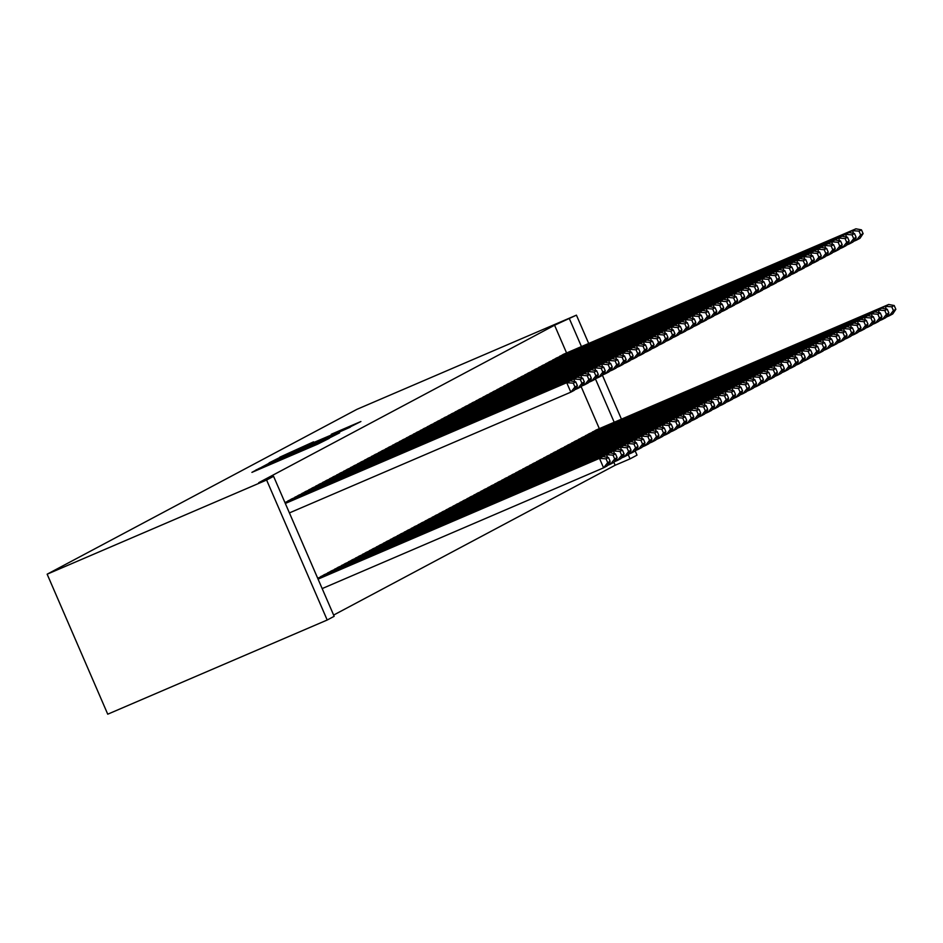 <?xml version="1.0" encoding="UTF-8"?>
<svg xmlns="http://www.w3.org/2000/svg" width="943" height="943" viewBox="0 0 943 943"><rect width="100%" height="100%" fill="white"/><g stroke="black" fill="none" stroke-linecap="round" stroke-linejoin="round"><path stroke-width="1.41" d="M259.242 468.365L251.911 472.384L317.626 444.177L329.272 438.354L259.242 468.365M313.571 441.854L279.694 457.225L348.439 427.78L360.91 421.521L331.276 434.251L349.936 426.814L338.172 432.094L286.802 453.984L313.571 441.854M554.578 325.241L258.7 482.698L273.576 476.309L334.164 616.309L327.197 620.023L107.738 714.193L47.15 574.193L356.961 409.321L576.432 315.151L554.578 325.241L566.578 352.965M273.576 476.309L266.61 480.022L47.15 574.193M270.889 462.282L261.447 467.304L327.174 439.108L339.645 432.837L271.089 462.754M269.12 462.848L281.521 456.624L350.277 427.179L311.438 444.353L338.902 432.978L269.132 462.872M556.488 357.975L552.421 360.474M589.234 433.65L585.167 436.149M542.555 365.401L538.488 367.888M575.301 441.076L571.234 443.575M528.61 372.815L524.556 375.314M561.356 448.491L557.301 450.99M514.689 380.253L510.611 382.728M547.435 455.94L543.357 458.404M500.757 387.679L496.678 390.143M533.502 463.355L529.424 465.818M486.812 395.093L482.745 397.557M519.569 470.769L515.491 473.233M472.867 402.472L468.801 404.971M505.613 478.16L501.546 480.647M458.935 409.899L454.868 412.386M491.692 485.598L487.614 488.073M444.99 417.313L440.935 419.812M477.736 492.989L473.681 495.488M431.069 424.763L426.99 427.226M463.815 500.438L459.736 502.902M417.136 432.177L413.058 434.64M449.882 507.853L445.803 510.316M403.191 439.591L399.125 442.055M435.949 515.267L431.87 517.731M389.259 447.006L385.18 449.469M421.993 522.658L417.926 525.157M375.314 454.396L371.247 456.895M408.06 530.072L403.993 532.571M361.381 461.834L357.314 464.31M394.115 537.486L390.06 539.985M347.448 469.26L343.37 471.724M380.194 544.936L376.116 547.4M333.516 476.675L329.437 479.138M366.261 552.35L362.183 554.814M319.571 484.089L315.504 486.553M352.328 559.765L348.25 562.228M305.626 491.48L301.56 493.967M338.372 567.156L334.305 569.655M291.693 498.894L287.627 501.393M324.439 574.57L320.372 577.069M333.633 615.072L615.166 465.241L613.905 462.341M599.324 428.641L581.159 386.654M331.406 570.857L327.339 573.356M298.672 495.216L294.593 497.68M345.35 563.478L341.283 565.941M312.604 487.802L308.526 490.266M359.295 556.064L355.216 558.527M326.549 480.376L322.471 482.851M373.228 548.637L369.149 551.113M340.482 472.962L336.403 475.437M387.149 541.199L383.094 543.687M354.415 465.547L350.336 468.011M401.105 533.809L397.027 536.272M368.336 458.098L364.281 460.597M415.026 526.359L410.959 528.858M382.28 450.683L378.214 453.182M428.971 518.98L424.904 521.444M396.213 443.269L392.147 445.768M442.915 511.554L438.837 514.029M410.17 435.878L406.091 438.354M456.848 504.14L452.77 506.615M424.102 428.464L420.024 430.927M470.769 496.702L466.714 499.189M438.035 421.049L433.957 423.513M484.714 489.276L480.647 491.774M451.98 413.635L447.901 416.099M498.647 481.861L494.58 484.36M465.901 406.185L461.834 408.684M512.591 474.482L508.525 476.946M479.846 398.795L475.767 401.27M526.536 467.056L522.457 469.531M493.778 391.38L489.712 393.856M540.469 459.642L536.39 462.105M507.723 383.966L503.645 386.43M554.401 452.227L550.335 454.691M521.656 376.552L517.577 379.015M568.334 444.778L564.268 447.277M535.577 369.102L531.522 371.601M582.279 437.399L578.2 439.862M549.521 361.688L545.455 364.187M596.2 429.949L592.145 432.448M563.454 354.273L559.388 356.772M635.146 450.837L637.008 455.151L630.042 458.864L628.179 454.538M614.199 422.264L595.422 378.862M581.454 346.576L569.454 318.852M621.437 419.152L602.388 375.161M588.691 343.476L576.432 315.151M615.166 465.241L630.042 458.864M266.61 480.022L327.197 620.023M264.346 465.913L328.341 438.306L264.346 465.913M288.11 454.29L306.392 446.51L288.11 454.29M322.164 588.585L603.579 467.834L599.489 458.369L318.074 579.132M317.944 578.825L602.966 456.518L608.506 457.555L606.066 458.852L607.705 462.636L610.145 461.339L608.506 457.555M610.145 461.339L607.056 465.983L603.579 467.834L607.705 462.636M606.066 458.852L599.489 458.369L602.966 456.518M285.199 503.149L570.22 380.842L566.731 382.693L570.833 392.158L574.959 386.96L577.399 385.663L575.76 381.88L573.32 383.176L574.959 386.96M289.418 512.909L570.833 392.158L574.311 390.296L577.399 385.663M285.328 503.456L566.731 382.693L573.32 383.176M575.76 381.88L570.22 380.842M607.398 465.477L610.545 464.121L609.661 462.07M607.634 457.39L606.455 454.667L317.815 578.519M317.685 578.224L609.932 452.805L615.473 453.854L613.044 455.151L614.671 458.935L617.111 457.638L615.473 453.854M617.111 457.638L614.034 462.27L610.545 464.121L614.671 458.935M613.044 455.151L606.455 454.667L609.932 452.805M614.365 461.764L617.512 460.42L616.628 458.369M614.6 453.689L613.421 450.954L320.608 576.609M324.086 574.759L616.911 449.104L622.451 450.141L620.011 451.438L621.649 455.221L624.089 453.925L622.451 450.141M624.089 453.925L621.001 458.557L617.512 460.42L621.649 455.221M620.011 451.438L613.421 450.954L616.911 449.104M284.939 502.548L577.187 377.129L573.709 378.992L574.888 381.715M574.652 389.801L577.8 388.445L576.916 386.394M285.069 502.843L573.709 378.992L580.287 379.475L581.925 383.259L584.365 381.962L582.727 378.178L580.287 379.475M584.365 381.962L581.277 386.595L577.8 388.445L581.925 383.259M582.727 378.178L577.187 377.129M291.34 499.083L584.153 373.428L580.676 375.279L581.855 378.013M581.619 386.088L584.766 384.732L583.882 382.693M287.851 500.933L580.676 375.279L587.253 375.762L588.892 379.546L591.332 378.249L589.693 374.465L587.253 375.762M591.332 378.249L588.255 382.882L584.766 384.732L588.892 379.546M589.693 374.465L584.153 373.428M621.331 458.062L624.478 456.707L623.594 454.656M621.567 449.976L620.388 447.253L327.575 572.896M331.052 571.045L623.877 445.391L629.417 446.44L626.977 447.736L628.616 451.52L631.056 450.224L629.417 446.44M631.056 450.224L627.967 454.856L624.478 456.707L628.616 451.52M626.977 447.736L620.388 447.253L623.877 445.391M628.297 454.349L631.456 452.994L630.561 450.954M628.545 446.275L627.354 443.54L334.541 569.195M338.03 567.332L630.843 441.689L636.384 442.727L633.944 444.023L635.582 447.807L638.022 446.51L636.384 442.727M638.022 446.51L634.934 451.143L631.456 452.994L635.582 447.807M633.944 444.023L627.354 443.54L630.843 441.689M298.306 495.37L591.12 369.715L587.642 371.566L588.821 374.3M588.585 382.386L591.732 381.031L590.848 378.98M294.829 497.22L587.642 371.566L594.231 372.061L595.87 375.844L598.298 374.536L596.671 370.752L594.231 372.061M598.298 374.536L595.222 379.18L591.732 381.031L595.87 375.844M596.671 370.752L591.12 369.715M305.273 491.657L598.098 366.002L594.609 367.864L595.787 370.587M595.552 378.673L598.699 377.318L597.815 375.279M301.795 493.519L594.609 367.864L601.198 368.348L602.836 372.131L605.276 370.835L603.638 367.051L601.198 368.348M605.276 370.835L602.188 375.467L598.699 377.318L602.836 372.131M603.638 367.051L598.098 366.002M635.276 450.648L638.423 449.292L637.539 447.241M635.511 442.562L634.321 439.827L341.507 565.482M344.997 563.631L637.81 437.976L643.35 439.014L640.91 440.31L642.548 444.094L644.988 442.797L643.35 439.014M644.988 442.797L641.9 447.442L638.423 449.292L642.548 444.094M640.91 440.31L634.321 439.827L637.81 437.976M312.251 487.955L605.064 362.301L601.575 364.151L602.754 366.886M602.518 374.96L605.665 373.617L604.781 371.566M308.762 489.806L601.575 364.151L608.164 364.635L609.803 368.418L612.243 367.122L610.604 363.338L608.164 364.635M612.243 367.122L609.154 371.754L605.665 373.617L609.803 368.418M610.604 363.338L605.064 362.301M642.242 446.935L645.389 445.579L644.505 443.528M642.478 438.849L641.299 436.126L348.474 561.78M351.963 559.918L644.776 434.263L650.316 435.312L647.876 436.609L649.515 440.393L651.955 439.096L650.316 435.312M651.955 439.096L648.867 443.729L645.389 445.579L649.515 440.393M647.876 436.609L641.299 436.126L644.776 434.263M319.217 484.242L612.031 358.588L608.541 360.45L609.732 363.173M609.484 371.259L612.644 369.904L611.748 367.853M315.728 486.093L608.541 360.45L615.131 360.933L616.769 364.717L619.209 363.42L617.571 359.637L615.131 360.933M619.209 363.42L616.121 368.053L612.644 369.904L616.769 364.717M617.571 359.637L612.031 358.588M649.208 443.222L652.356 441.878L651.472 439.827M649.444 435.147L648.265 432.413L355.452 558.067M358.929 556.217L651.743 430.562L657.283 431.599L654.855 432.896L656.481 436.68L658.921 435.383L657.283 431.599M658.921 435.383L655.845 440.016L652.356 441.878L656.481 436.68M654.855 432.896L648.265 432.413L651.743 430.562M656.175 439.521L659.322 438.165L658.438 436.114M656.411 431.434L655.232 428.711L362.418 554.354M365.896 552.504L658.721 426.849L664.261 427.898L661.821 429.195L663.459 432.978L665.899 431.682L664.261 427.898M665.899 431.682L662.811 436.314L659.322 438.165L663.459 432.978M661.821 429.195L655.232 428.711L658.721 426.849M663.141 435.807L666.288 434.464L665.404 432.413M663.377 427.733L662.198 424.998L369.385 550.653M372.862 548.802L665.687 423.148L671.227 424.185L668.787 425.482L670.426 429.265L672.866 427.969L671.227 424.185M672.866 427.969L669.778 432.601L666.288 434.464L670.426 429.265M668.787 425.482L662.198 424.998L665.687 423.148M670.108 432.106L673.267 430.751L672.371 428.7M670.355 424.02L669.165 421.285L376.351 546.94M379.84 545.089L672.654 419.435L678.194 420.472L675.754 421.78L677.392 425.564L679.832 424.256L678.194 420.472M679.832 424.256L676.744 428.9L673.267 430.751L677.392 425.564M675.754 421.78L669.165 421.285L672.654 419.435M677.086 428.393L680.233 427.038L679.349 424.998M677.322 420.307L676.131 417.584L383.318 543.239M386.807 541.376L679.62 415.733L685.16 416.771L682.72 418.067L684.359 421.851L686.799 420.554L685.16 416.771M686.799 420.554L683.71 425.187L680.233 427.038L684.359 421.851M682.72 418.067L676.131 417.584L679.62 415.733M684.052 424.68L687.199 423.336L686.315 421.285M684.288 416.606L683.109 413.871L390.284 539.526M393.773 537.675L686.587 412.02L692.127 413.058L689.687 414.354L691.325 418.138L693.765 416.841L692.127 413.058M693.765 416.841L690.677 421.474L687.199 423.336L691.325 418.138M689.687 414.354L683.109 413.871L686.587 412.02M691.019 420.979L694.166 419.623L693.282 417.572M691.254 412.893L690.076 410.17L397.262 535.813M400.74 533.962L693.553 408.307L699.093 409.356L696.665 410.653L698.291 414.437L700.732 413.14L699.093 409.356M700.732 413.14L697.655 417.773L694.166 419.623L698.291 414.437M696.665 410.653L690.076 410.17L693.553 408.307M697.985 417.266L701.132 415.922L700.248 413.871M698.221 409.191L697.042 406.457L404.229 532.111M407.706 530.261L700.531 404.606L706.071 405.643L703.631 406.94L705.27 410.724L707.71 409.427L706.071 405.643M707.71 409.427L704.621 414.06L701.132 415.922L705.27 410.724M703.631 406.94L697.042 406.457L700.531 404.606M704.951 413.564L708.099 412.209L707.215 410.158M705.187 405.478L704.008 402.744L411.195 528.398M414.672 526.548L707.498 400.893L713.038 401.93L710.598 403.239L712.236 407.022L714.676 405.714L713.038 401.93M714.676 405.714L711.588 410.358L708.099 412.209L712.236 407.022M710.598 403.239L704.008 402.744L707.498 400.893M711.918 409.851L715.077 408.496L714.181 406.457M712.165 401.777L710.975 399.042L418.162 524.697M421.651 522.835L714.464 397.192L720.004 398.229L717.564 399.526L719.203 403.309L721.643 402.013L720.004 398.229M721.643 402.013L718.554 406.645L715.077 408.496L719.203 403.309M717.564 399.526L710.975 399.042L714.464 397.192M718.896 406.138L722.043 404.795L721.159 402.744M719.132 398.064L717.941 395.329L425.128 520.984M428.617 519.133L721.43 393.479L726.97 394.516L724.53 395.812L726.169 399.596L728.609 398.3L726.97 394.516M728.609 398.3L725.521 402.932L722.043 404.795L726.169 399.596M724.53 395.812L717.941 395.329L721.43 393.479M725.862 402.437L729.01 401.081L728.126 399.03M726.098 394.351L724.919 391.628L432.094 517.283M435.583 515.42L728.397 389.765L733.937 390.815L731.497 392.111L733.135 395.895L735.575 394.598L733.937 390.815M735.575 394.598L732.487 399.231L729.01 401.081L733.135 395.895M731.497 392.111L724.919 391.628L728.397 389.765M732.829 398.724L735.976 397.38L735.092 395.329M733.065 390.65L731.886 387.915L439.073 513.57M442.55 511.719L735.363 386.064L740.903 387.101L738.475 388.398L740.102 392.182L742.542 390.885L740.903 387.101M742.542 390.885L739.465 395.518L735.976 397.38L740.102 392.182M738.475 388.398L731.886 387.915L735.363 386.064M739.795 395.023L742.943 393.667L742.058 391.616M740.031 386.936L738.852 384.202L446.039 509.857M449.516 508.006L742.341 382.351L747.882 383.388L745.441 384.697L747.08 388.481L749.52 387.184L747.882 383.388M749.52 387.184L746.432 391.816L742.943 393.667L747.08 388.481M745.441 384.697L738.852 384.202L742.341 382.351M746.762 391.31L749.909 389.954L749.025 387.915M746.997 383.235L745.819 380.5L453.005 506.155M456.483 504.293L749.308 378.65L754.848 379.687L752.408 380.984L754.046 384.768L756.486 383.471L754.848 379.687M756.486 383.471L753.398 388.103L749.909 389.954L754.046 384.768M752.408 380.984L745.819 380.5L749.308 378.65M753.728 387.597L756.887 386.253L755.991 384.202M753.976 379.522L752.785 376.787L459.972 502.442M463.461 500.592L756.274 374.937L761.814 375.974L759.374 377.271L761.013 381.055L763.453 379.758L761.814 375.974M763.453 379.758L760.364 384.402L756.887 386.253L761.013 381.055M759.374 377.271L752.785 376.787L756.274 374.937M760.706 383.895L763.854 382.54L762.97 380.489M760.942 375.809L759.752 373.086L466.938 498.741M470.427 496.878L763.241 371.224L768.781 372.273L766.341 373.569L767.979 377.353L770.419 376.057L768.781 372.273M770.419 376.057L767.331 380.689L763.854 382.54L767.979 377.353M766.341 373.569L759.752 373.086L763.241 371.224M767.673 380.182L770.82 378.838L769.936 376.787M767.908 372.108L766.73 369.373L473.905 495.028M477.394 493.177L770.207 367.522L775.747 368.56L773.307 369.856L774.946 373.64L777.386 372.344L775.747 368.56M777.386 372.344L774.297 376.976L770.82 378.838L774.946 373.64M773.307 369.856L766.73 369.373L770.207 367.522M774.639 376.481L777.786 375.125L776.902 373.074M774.875 368.395L773.696 365.672L480.871 491.315M484.36 489.464L777.173 363.809L782.714 364.858L780.285 366.155L781.912 369.939L784.352 368.642L782.714 364.858M784.352 368.642L781.275 373.275L777.786 375.125L781.912 369.939M780.285 366.155L773.696 365.672L777.173 363.809M781.606 372.768L784.753 371.412L783.869 369.373M781.841 364.693L780.663 361.959L487.849 487.614M491.327 485.751L784.152 360.108L789.692 361.145L787.252 362.442L788.89 366.226L791.33 364.929L789.692 361.145M791.33 364.929L788.242 369.562L784.753 371.412L788.89 366.226M787.252 362.442L780.663 361.959L784.152 360.108M788.572 369.067L791.719 367.711L790.835 365.66M788.808 360.98L787.629 358.246L494.816 483.9M498.293 482.05L791.118 356.395L796.658 357.432L794.218 358.729L795.857 362.513L798.297 361.216L796.658 357.432M798.297 361.216L795.208 365.86L791.719 367.711L795.857 362.513M794.218 358.729L787.629 358.246L791.118 356.395M326.184 480.541L618.997 354.886L615.52 356.737L616.698 359.472M616.463 367.546L619.61 366.202L618.726 364.151M322.695 482.392L615.52 356.737L622.097 357.22L623.736 361.004L626.176 359.707L624.537 355.924L622.097 357.22M626.176 359.707L623.087 364.34L619.61 366.202L623.736 361.004M624.537 355.924L618.997 354.886M333.15 476.828L625.963 351.173L622.486 353.024L623.665 355.759M623.429 363.845L626.576 362.489L625.692 360.438M329.661 478.679L622.486 353.024L629.064 353.519L630.702 357.303L633.142 355.994L631.504 352.211L629.064 353.519M633.142 355.994L630.065 360.639L626.576 362.489L630.702 357.303M631.504 352.211L625.963 351.173M340.117 473.115L632.93 347.472L629.452 349.323L630.631 352.045M630.395 360.132L633.543 358.776L632.659 356.737M336.639 474.977L629.452 349.323L636.042 349.806L637.68 353.59L640.108 352.293L638.482 348.509L636.042 349.806M640.108 352.293L637.032 356.925L633.543 358.776L637.68 353.59M638.482 348.509L632.93 347.472M347.083 469.414L639.908 343.759L636.419 345.609L637.598 348.344M637.362 356.419L640.509 355.075L639.625 353.024M343.606 471.264L636.419 345.609L643.008 346.093L644.647 349.877L647.087 348.58L645.448 344.796L643.008 346.093M647.087 348.58L643.998 353.212L640.509 355.075L644.647 349.877M645.448 344.796L639.908 343.759M354.061 465.701L646.874 340.046L643.385 341.908L644.564 344.631M644.328 352.717L647.476 351.362L646.592 349.311M350.572 467.563L643.385 341.908L649.975 342.392L651.613 346.175L654.053 344.879L652.415 341.095L649.975 342.392M654.053 344.879L650.965 349.511L647.476 351.362L651.613 346.175M652.415 341.095L646.874 340.046M361.028 461.999L653.841 336.345L650.352 338.195L651.542 340.93M651.295 349.004L654.454 347.661L653.558 345.609M357.538 463.85L650.352 338.195L656.941 338.678L658.579 342.462L661.019 341.166L659.381 337.382L656.941 338.678M661.019 341.166L657.931 345.798L654.454 347.661L658.579 342.462M659.381 337.382L653.841 336.345M367.994 458.286L660.807 332.631L657.33 334.482L658.509 337.217M658.273 345.303L661.42 343.947L660.536 341.896M364.505 460.137L657.33 334.482L663.907 334.977L665.546 338.761L667.986 337.453L666.347 333.669L663.907 334.977M667.986 337.453L664.898 342.097L661.42 343.947L665.546 338.761M666.347 333.669L660.807 332.631M374.96 454.573L667.774 328.93L664.296 330.781L665.475 333.516M665.239 341.59L668.387 340.234L667.503 338.195M371.471 456.436L664.296 330.781L670.874 331.264L672.512 335.048L674.952 333.751L673.314 329.967L670.874 331.264M674.952 333.751L671.876 338.384L668.387 340.234L672.512 335.048M673.314 329.967L667.774 328.93M381.927 450.872L674.74 325.217L671.263 327.068L672.442 329.802M672.206 337.877L675.353 336.533L674.469 334.482M378.449 452.723L671.263 327.068L677.852 327.551L679.49 331.335L681.919 330.038L680.292 326.254L677.852 327.551M681.919 330.038L678.842 334.682L675.353 336.533L679.49 331.335M680.292 326.254L674.74 325.217M388.893 447.159L681.718 321.504L678.229 323.366L679.408 326.089M679.172 334.176L682.319 332.82L681.435 330.769M385.416 449.021L678.229 323.366L684.818 323.85L686.457 327.634L688.897 326.337L687.258 322.553L684.818 323.85M688.897 326.337L685.809 330.969L682.319 332.82L686.457 327.634M687.258 322.553L681.718 321.504M395.871 443.458L688.685 317.803L685.196 319.653L686.374 322.388M686.139 330.463L689.286 329.119L688.402 327.068M392.382 445.308L685.196 319.653L691.785 320.137L693.423 323.921L695.863 322.624L694.225 318.84L691.785 320.137M695.863 322.624L692.775 327.256L689.286 329.119L693.423 323.921M694.225 318.84L688.685 317.803M402.838 439.744L695.651 314.09L692.162 315.952L693.353 318.675M693.105 326.761L696.264 325.406L695.368 323.355M399.349 441.595L692.162 315.952L698.751 316.435L700.39 320.219L702.83 318.923L701.191 315.139L698.751 316.435M702.83 318.923L699.741 323.555L696.264 325.406L700.39 320.219M701.191 315.139L695.651 314.09M409.804 436.031L702.618 310.388L699.14 312.239L700.319 314.974M700.083 323.048L703.23 321.693L702.346 319.653M406.315 437.894L699.14 312.239L705.718 312.722L707.356 316.506L709.796 315.21L708.158 311.426L705.718 312.722M709.796 315.21L706.708 319.842L703.23 321.693L707.356 316.506M708.158 311.426L702.618 310.388M416.771 432.33L709.584 306.675L706.107 308.526L707.285 311.261M707.05 319.347L710.197 317.991L709.313 315.94M413.282 434.181L706.107 308.526L712.684 309.009L714.322 312.793L716.763 311.496L715.124 307.713L712.684 309.009M716.763 311.496L713.686 316.141L710.197 317.991L714.322 312.793M715.124 307.713L709.584 306.675M423.737 428.617L716.55 302.962L713.073 304.825L714.252 307.548M714.016 315.634L717.163 314.278L716.279 312.227M420.26 430.479L713.073 304.825L719.662 305.308L721.301 309.092L723.729 307.795L722.102 304.011L719.662 305.308M723.729 307.795L720.652 312.428L717.163 314.278L721.301 309.092M722.102 304.011L716.55 302.962M430.703 424.916L723.529 299.261L720.039 301.112L721.218 303.846M720.982 311.921L724.13 310.577L723.246 308.526M427.226 426.766L720.039 301.112L726.629 301.595L728.267 305.379L730.707 304.082L729.069 300.298L726.629 301.595M730.707 304.082L727.619 308.715L724.13 310.577L728.267 305.379M729.069 300.298L723.529 299.261M437.682 421.203L730.495 295.548L727.006 297.41L728.185 300.133M727.949 308.22L731.096 306.864L730.212 304.813M434.193 423.053L727.006 297.41L733.595 297.894L735.234 301.677L737.674 300.381L736.035 296.597L733.595 297.894M737.674 300.381L734.585 305.013L731.096 306.864L735.234 301.677M736.035 296.597L730.495 295.548M444.648 417.501L737.461 291.847L733.972 293.697L735.163 296.432M734.915 304.506L738.074 303.151L737.178 301.112M441.159 419.352L733.972 293.697L740.561 294.181L742.2 297.964L744.64 296.668L743.001 292.884L740.561 294.181M744.64 296.668L741.552 301.3L738.074 303.151L742.2 297.964M743.001 292.884L737.461 291.847M451.614 413.788L744.428 288.134L740.95 289.984L742.129 292.719M741.893 300.805L745.041 299.45L744.157 297.399M448.125 415.639L740.95 289.984L747.528 290.468L749.166 294.263L751.606 292.955L749.968 289.171L747.528 290.468M751.606 292.955L748.518 297.599L745.041 299.45L749.166 294.263M749.968 289.171L744.428 288.134M458.581 410.075L751.394 284.421L747.917 286.283L749.096 289.006M748.86 297.092L752.007 295.737L751.123 293.697M455.092 411.938L747.917 286.283L754.494 286.766L756.133 290.55L758.573 289.253L756.934 285.47L754.494 286.766M758.573 289.253L755.496 293.886L752.007 295.737L756.133 290.55M756.934 285.47L751.394 284.421M465.547 406.374L758.361 280.719L754.883 282.57L756.062 285.305M755.826 293.379L758.974 292.035L758.089 289.984M462.07 408.225L754.883 282.57L761.472 283.053L763.111 286.837L765.539 285.54L763.913 281.757L761.472 283.053M765.539 285.54L762.463 290.173L758.974 292.035L763.111 286.837M763.913 281.757L758.361 280.719M795.538 365.354L798.697 363.998L797.802 361.947M795.786 357.267L794.595 354.544L501.782 480.199M505.271 478.337L798.084 352.682L803.625 353.731L801.185 355.028L802.823 358.811L805.263 357.515L803.625 353.731M805.263 357.515L802.175 362.147L798.697 363.998L802.823 358.811M801.185 355.028L794.595 354.544L798.084 352.682M472.514 402.661L765.339 277.006L761.85 278.869L763.028 281.592M762.793 289.678L765.94 288.322L765.056 286.271M469.036 404.512L761.85 278.869L768.439 279.352L770.077 283.136L772.517 281.839L770.879 278.055L768.439 279.352M772.517 281.839L769.429 286.472L765.94 288.322L770.077 283.136M770.879 278.055L765.339 277.006M802.517 361.64L805.664 360.297L804.78 358.246M802.752 353.566L801.562 350.831L508.749 476.486M512.238 474.635L805.051 348.981L810.591 350.018L808.151 351.315L809.789 355.098L812.229 353.802L810.591 350.018M812.229 353.802L809.141 358.434L805.664 360.297L809.789 355.098M808.151 351.315L801.562 350.831L805.051 348.981M479.48 398.96L772.305 273.305L768.816 275.156L769.995 277.89M769.759 285.965L772.906 284.621L772.022 282.57M476.003 400.81L768.816 275.156L775.405 275.639L777.044 279.423L779.484 278.126L777.845 274.342L775.405 275.639M779.484 278.126L776.395 282.759L772.906 284.621L777.044 279.423M777.845 274.342L772.305 273.305M809.483 357.939L812.63 356.584L811.746 354.533M809.719 349.853L808.54 347.13L515.715 472.773M519.204 470.922L812.017 345.268L817.557 346.317L815.117 347.613L816.756 351.397L819.196 350.101L817.557 346.317M819.196 350.101L816.108 354.733L812.63 356.584L816.756 351.397M815.117 347.613L808.54 347.13L812.017 345.268M486.458 395.247L779.272 269.592L775.783 271.443L776.973 274.177M776.726 282.263L779.885 280.908L778.989 278.857M482.969 397.097L775.783 271.443L782.372 271.938L784.01 275.721L786.45 274.413L784.812 270.629L782.372 271.938M786.45 274.413L783.362 279.057L779.885 280.908L784.01 275.721M784.812 270.629L779.272 269.592M816.449 354.226L819.597 352.871L818.713 350.831M816.685 346.152L815.506 343.417L522.681 469.072M526.17 467.221L818.984 341.566L824.524 342.604L822.096 343.9L823.722 347.684L826.162 346.387L824.524 342.604M826.162 346.387L823.086 351.02L819.597 352.871L823.722 347.684M822.096 343.9L815.506 343.417L818.984 341.566M493.425 391.534L786.238 265.891L782.761 267.741L783.939 270.464M783.704 278.55L786.851 277.195L785.967 275.156M489.936 393.396L782.761 267.741L789.338 268.225L790.977 272.008L793.417 270.712L791.778 266.928L789.338 268.225M793.417 270.712L790.328 275.344L786.851 277.195L790.977 272.008M791.778 266.928L786.238 265.891M823.416 350.525L826.563 349.169L825.679 347.118M823.652 342.439L822.473 339.704L529.66 465.359M533.137 463.508L825.962 337.853L831.502 338.891L829.062 340.199L830.7 343.983L833.14 342.674L831.502 338.891M833.14 342.674L830.052 347.319L826.563 349.169L830.7 343.983M829.062 340.199L822.473 339.704L825.962 337.853M500.391 387.832L793.204 262.178L789.727 264.028L790.906 266.763M790.67 274.837L793.817 273.494L792.933 271.443M496.902 389.683L789.727 264.028L796.305 264.512L797.943 268.295L800.383 266.999L798.745 263.215L796.305 264.512M800.383 266.999L797.306 271.631L793.817 273.494L797.943 268.295M798.745 263.215L793.204 262.178M830.382 346.812L833.529 345.456L832.645 343.417M830.618 338.726L829.439 336.003L536.626 461.657M540.103 459.795L832.928 334.14L838.468 335.189L836.028 336.486L837.667 340.27L840.107 338.973L838.468 335.189M840.107 338.973L837.019 343.606L833.529 345.456L837.667 340.27M836.028 336.486L829.439 336.003L832.928 334.14M507.358 384.119L800.171 258.465L796.694 260.327L797.872 263.05M797.637 271.136L800.784 269.781L799.9 267.729M503.88 385.97L796.694 260.327L803.283 260.81L804.921 264.594L807.349 263.297L805.723 259.514L803.283 260.81M807.349 263.297L804.273 267.93L800.784 269.781L804.921 264.594M805.723 259.514L800.171 258.465M837.349 343.099L840.508 341.755L839.612 339.704M837.596 335.024L836.406 332.29L543.592 457.944M547.081 456.094L839.895 330.439L845.435 331.476L842.995 332.773L844.633 336.557L847.073 335.26L845.435 331.476M847.073 335.26L843.985 339.893L840.508 341.755L844.633 336.557M842.995 332.773L836.406 332.29L839.895 330.439M514.324 380.418L807.149 254.763L803.66 256.614L804.839 259.349M804.603 267.423L807.75 266.079L806.866 264.028M510.847 382.269L803.66 256.614L810.249 257.097L811.888 260.881L814.328 259.584L812.689 255.801L810.249 257.097M814.328 259.584L811.239 264.217L807.75 266.079L811.888 260.881M812.689 255.801L807.149 254.763M844.327 339.397L847.474 338.042L846.59 335.991M844.563 331.311L843.372 328.588L550.559 454.231M554.048 452.381L846.861 326.726L852.401 327.775L849.961 329.072L851.6 332.855L854.04 331.559L852.401 327.775M854.04 331.559L850.951 336.191L847.474 338.042L851.6 332.855M849.961 329.072L843.372 328.588L846.861 326.726M521.29 376.705L814.115 251.05L810.626 252.901L811.805 255.636M811.569 263.722L814.717 262.366L813.833 260.315M517.813 378.556L810.626 252.901L817.216 253.396L818.854 257.18L821.294 255.871L819.656 252.087L817.216 253.396M821.294 255.871L818.206 260.516L814.717 262.366L818.854 257.18M819.656 252.087L814.115 251.05M851.293 335.684L854.441 334.341L853.556 332.29M851.529 327.61L850.35 324.875L557.525 450.53M561.014 448.679L853.828 323.025L859.368 324.062L856.928 325.359L858.566 329.142L861.006 327.846L859.368 324.062M861.006 327.846L857.918 332.478L854.441 334.341L858.566 329.142M856.928 325.359L850.35 324.875L853.828 323.025M528.269 372.992L821.082 247.349L817.593 249.2L818.783 251.934M818.536 260.009L821.695 258.653L820.799 256.614M524.779 374.854L817.593 249.2L824.182 249.683L825.82 253.467L828.26 252.17L826.622 248.386L824.182 249.683M828.26 252.17L825.172 256.802L821.695 258.653L825.82 253.467M826.622 248.386L821.082 247.349M858.26 331.983L861.407 330.628L860.523 328.577M858.495 323.897L857.317 321.162L564.492 446.817M567.981 444.966L860.794 319.312L866.334 320.349L863.906 321.657L865.533 325.441L867.973 324.133L866.334 320.349M867.973 324.133L864.896 328.777L861.407 330.628L865.533 325.441M863.906 321.657L857.317 321.162L860.794 319.312M535.235 369.291L828.048 243.636L824.571 245.486L825.75 248.221M825.514 256.296L828.661 254.952L827.777 252.901M531.746 371.141L824.571 245.486L831.148 245.97L832.787 249.754L835.227 248.457L833.588 244.673L831.148 245.97M835.227 248.457L832.139 253.089L828.661 254.952L832.787 249.754M833.588 244.673L828.048 243.636M865.226 328.27L868.373 326.915L867.489 324.875M865.462 320.184L864.283 317.461L571.47 443.116M574.947 441.253L867.772 315.61L873.312 316.648L870.872 317.944L872.511 321.728L874.951 320.431L873.312 316.648M874.951 320.431L871.862 325.064L868.373 326.915L872.511 321.728M870.872 317.944L864.283 317.461L867.772 315.61M542.201 365.578L835.015 239.923L831.537 241.785L832.716 244.508M832.48 252.594L835.628 251.239L834.744 249.188M538.712 367.44L831.537 241.785L838.115 242.268L839.753 246.052L842.193 244.756L840.555 240.972L838.115 242.268M842.193 244.756L839.117 249.388L835.628 251.239L839.753 246.052M840.555 240.972L835.015 239.923M872.192 324.557L875.34 323.213L874.456 321.162M872.428 316.483L871.249 313.748L578.436 439.403M581.914 437.552L874.739 311.897L880.279 312.935L877.839 314.231L879.477 318.015L881.917 316.718L880.279 312.935M881.917 316.718L878.829 321.351L875.34 323.213L879.477 318.015M877.839 314.231L871.249 313.748L874.739 311.897M549.168 361.876L841.981 236.221L838.504 238.072L839.683 240.807M839.447 248.881L842.594 247.537L841.71 245.486M545.691 363.727L838.504 238.072L845.093 238.555L846.731 242.339L849.16 241.043L847.533 237.259L845.093 238.555M849.16 241.043L846.083 245.675L842.594 247.537L846.731 242.339M847.533 237.259L841.981 236.221M879.159 320.856L882.318 319.5L881.422 317.449M879.406 312.77L878.216 310.047L585.403 435.701M588.892 433.839L881.705 308.184L887.245 309.233L884.805 310.53L886.444 314.314L888.884 313.017L887.245 309.233M888.884 313.017L885.795 317.65L882.318 319.5L886.444 314.314M884.805 310.53L878.216 310.047L881.705 308.184M556.134 358.163L848.959 232.508L845.47 234.371L846.649 237.094M846.413 245.18L849.56 243.824L848.676 241.773M552.657 360.014L845.47 234.371L852.059 234.854L853.698 238.638L856.138 237.341L854.499 233.558L852.059 234.854M856.138 237.341L853.05 241.974L849.56 243.824L853.698 238.638M854.499 233.558L848.959 232.508M886.125 317.143L889.284 315.799L888.389 313.748M886.373 309.068L885.182 306.334L592.369 431.988M595.858 430.138L888.671 304.483L894.212 305.52L891.772 306.817L893.41 310.601L895.85 309.304L894.212 305.52M895.85 309.304L892.762 313.936L889.284 315.799L893.41 310.601M891.772 306.817L885.182 306.334L888.671 304.483M563.101 354.45L855.926 228.807L852.437 230.658L853.615 233.392M853.38 241.467L856.527 240.111L855.643 238.072M559.623 356.313L852.437 230.658L859.026 231.141L860.664 234.925L863.104 233.628L861.466 229.844L859.026 231.141M863.104 233.628L860.016 238.261L856.527 240.111L860.664 234.925M861.466 229.844L855.926 228.807M256.508 470.416L256.213 469.72M290.468 455.834L290.161 455.151M289.489 456.259L289.23 455.646"/></g></svg>
